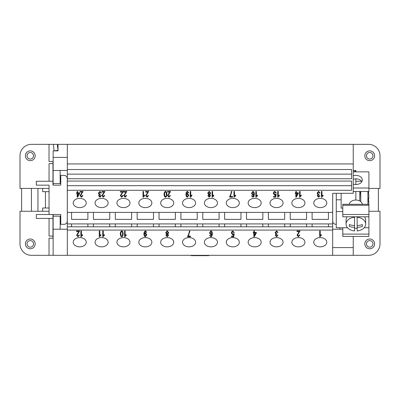 <?xml version="1.0" encoding="UTF-8"?>
<svg xmlns="http://www.w3.org/2000/svg" width="400" height="400" viewBox="0 0 400 400"><rect width="100%" height="100%" fill="white"/><g stroke="black" fill="none" stroke-linecap="round" stroke-linejoin="round"><path stroke-width="0.6" d="M369.72 248.795A4.895 4.895 0 0 1 364.825 243.9A4.895 4.895 0 0 1 369.72 239.005A4.895 4.895 0 0 1 374.615 243.9A4.895 4.895 0 0 1 369.72 248.795M369.72 247.16A3.265 3.265 0 0 1 366.455 243.9A3.265 3.265 0 0 1 369.72 240.635A3.265 3.265 0 0 1 372.985 243.9A3.265 3.265 0 0 1 369.72 247.16M369.72 160.67A4.895 4.895 0 0 0 374.615 155.775A4.895 4.895 0 0 0 369.72 150.88A4.895 4.895 0 0 0 364.825 155.775A4.895 4.895 0 0 0 369.72 160.67M369.72 159.04A3.265 3.265 0 0 0 372.985 155.775A3.265 3.265 0 0 0 369.72 152.51A3.265 3.265 0 0 0 366.455 155.775A3.265 3.265 0 0 0 369.72 159.04M30.28 150.88A4.895 4.895 0 0 1 35.175 155.775A4.895 4.895 0 0 1 30.28 160.67A4.895 4.895 0 0 1 25.385 155.775A4.895 4.895 0 0 1 30.28 150.88M30.28 152.51A3.265 3.265 0 0 1 33.545 155.775A3.265 3.265 0 0 1 30.28 159.04A3.265 3.265 0 0 1 27.015 155.775A3.265 3.265 0 0 1 30.28 152.51M30.28 239.005A4.895 4.895 0 0 0 25.385 243.9A4.895 4.895 0 0 0 30.28 248.795A4.895 4.895 0 0 0 35.175 243.9A4.895 4.895 0 0 0 30.28 239.005M30.28 240.635A3.265 3.265 0 0 0 27.015 243.9A3.265 3.265 0 0 0 30.28 247.16A3.265 3.265 0 0 0 33.545 243.9A3.265 3.265 0 0 0 30.28 240.635M73.2 242.235A6.53 4.615 0 0 1 79.73 237.62A6.53 4.615 0 0 1 86.255 242.235A6.53 4.615 0 0 1 79.73 246.85A6.53 4.615 0 0 1 73.2 242.235M95.07 242.235A6.53 4.615 0 0 1 101.595 237.62A6.53 4.615 0 0 1 108.125 242.235A6.53 4.615 0 0 1 101.595 246.85A6.53 4.615 0 0 1 95.07 242.235M116.935 242.235A6.53 4.615 0 0 1 123.465 237.62A6.53 4.615 0 0 1 129.99 242.235A6.53 4.615 0 0 1 123.465 246.85A6.53 4.615 0 0 1 116.935 242.235M138.805 242.235A6.53 4.615 0 0 1 145.33 237.62A6.53 4.615 0 0 1 151.86 242.235A6.53 4.615 0 0 1 145.33 246.85A6.53 4.615 0 0 1 138.805 242.235M160.67 242.235A6.53 4.615 0 0 1 167.2 237.62A6.53 4.615 0 0 1 173.725 242.235A6.53 4.615 0 0 1 167.2 246.85A6.53 4.615 0 0 1 160.67 242.235M182.54 242.235A6.53 4.615 0 0 1 189.065 237.62A6.53 4.615 0 0 1 195.595 242.235A6.53 4.615 0 0 1 189.065 246.85A6.53 4.615 0 0 1 182.54 242.235M204.405 242.235A6.53 4.615 0 0 1 210.935 237.62A6.53 4.615 0 0 1 217.46 242.235A6.53 4.615 0 0 1 210.935 246.85A6.53 4.615 0 0 1 204.405 242.235M226.275 242.235A6.53 4.615 0 0 1 232.8 237.62A6.53 4.615 0 0 1 239.33 242.235A6.53 4.615 0 0 1 232.8 246.85A6.53 4.615 0 0 1 226.275 242.235M248.14 242.235A6.53 4.615 0 0 1 254.67 237.62A6.53 4.615 0 0 1 261.195 242.235A6.53 4.615 0 0 1 254.67 246.85A6.53 4.615 0 0 1 248.14 242.235M270.01 242.235A6.53 4.615 0 0 1 276.535 237.62A6.53 4.615 0 0 1 283.065 242.235A6.53 4.615 0 0 1 276.535 246.85A6.53 4.615 0 0 1 270.01 242.235M291.875 242.235A6.53 4.615 0 0 1 298.405 237.62A6.53 4.615 0 0 1 304.93 242.235A6.53 4.615 0 0 1 298.405 246.85A6.53 4.615 0 0 1 291.875 242.235M313.745 242.235A6.53 4.615 0 0 1 320.27 237.62A6.53 4.615 0 0 1 326.8 242.235A6.53 4.615 0 0 1 320.27 246.85A6.53 4.615 0 0 1 313.745 242.235M73.2 202.99A6.53 4.615 0 0 1 79.73 198.375A6.53 4.615 0 0 1 86.255 202.99A6.53 4.615 0 0 1 79.73 207.605A6.53 4.615 0 0 1 73.2 202.99M95.07 202.99A6.53 4.615 0 0 1 101.595 198.375A6.53 4.615 0 0 1 108.125 202.99A6.53 4.615 0 0 1 101.595 207.605A6.53 4.615 0 0 1 95.07 202.99M116.935 202.99A6.53 4.615 0 0 1 123.465 198.375A6.53 4.615 0 0 1 129.99 202.99A6.53 4.615 0 0 1 123.465 207.605A6.53 4.615 0 0 1 116.935 202.99M138.805 202.99A6.53 4.615 0 0 1 145.33 198.375A6.53 4.615 0 0 1 151.86 202.99A6.53 4.615 0 0 1 145.33 207.605A6.53 4.615 0 0 1 138.805 202.99M160.67 202.99A6.53 4.615 0 0 1 167.2 198.375A6.53 4.615 0 0 1 173.725 202.99A6.53 4.615 0 0 1 167.2 207.605A6.53 4.615 0 0 1 160.67 202.99M182.54 202.99A6.53 4.615 0 0 1 189.065 198.375A6.53 4.615 0 0 1 195.595 202.99A6.53 4.615 0 0 1 189.065 207.605A6.53 4.615 0 0 1 182.54 202.99M204.405 202.99A6.53 4.615 0 0 1 210.935 198.375A6.53 4.615 0 0 1 217.46 202.99A6.53 4.615 0 0 1 210.935 207.605A6.53 4.615 0 0 1 204.405 202.99M226.275 202.99A6.53 4.615 0 0 1 232.8 198.375A6.53 4.615 0 0 1 239.33 202.99A6.53 4.615 0 0 1 232.8 207.605A6.53 4.615 0 0 1 226.275 202.99M248.14 202.99A6.53 4.615 0 0 1 254.67 198.375A6.53 4.615 0 0 1 261.195 202.99A6.53 4.615 0 0 1 254.67 207.605A6.53 4.615 0 0 1 248.14 202.99M270.01 202.99A6.53 4.615 0 0 1 276.535 198.375A6.53 4.615 0 0 1 283.065 202.99A6.53 4.615 0 0 1 276.535 207.605A6.53 4.615 0 0 1 270.01 202.99M291.875 202.99A6.53 4.615 0 0 1 298.405 198.375A6.53 4.615 0 0 1 304.93 202.99A6.53 4.615 0 0 1 298.405 207.605A6.53 4.615 0 0 1 291.875 202.99M313.745 202.99A6.53 4.615 0 0 1 320.27 198.375A6.53 4.615 0 0 1 326.8 202.99A6.53 4.615 0 0 1 320.27 207.605A6.53 4.615 0 0 1 313.745 202.99M361.9 181.69C360.705 179.865 358.69 178.905 355.85 178.81L353.235 179.195M353.235 175.73L355.85 175.345C359.805 175.625 361.98 177.165 362.375 179.96C361.98 182.76 359.805 184.295 355.85 184.575L355.85 178.81M349.34 204.295A6.53 4.615 0 0 1 355.85 200.055A6.53 4.615 0 0 1 362.355 204.295M357.155 216.795L357.155 217.22A9.79 6.925 0 0 1 365.64 224.08A9.79 6.925 0 0 1 357.155 230.945L357.155 227.405A15.415 10.9 180 0 0 362.375 226.415L362.375 224.57L362.375 226.415M357.155 228.245A9.79 6.925 0 0 1 355.85 228.31A9.79 6.925 0 0 1 354.54 228.245M364.745 216.795L365.64 219.68L365.64 224.08M360.355 191.48A85.775 85.775 0 0 1 360.745 201.62M359.765 191.48L359.765 200.98M360.765 191.48L360.765 201.635M367.915 191.48L367.915 204.295M191.16 255.32L191.16 255.65L208.84 255.65L208.84 255.32M200 255.32L200 255.65M353.235 236.41L353.235 255.32L53.13 255.32L53.13 214.51M368.75 204.295A65.255 65.255 0 0 0 368.88 201.47L368.49 201.47A64.86 64.86 0 0 0 368.49 198.205L368.88 198.205A65.255 65.255 0 0 0 368.365 191.48M368.49 198.205A64.86 64.86 0 0 1 368.49 201.47M353.235 170.46L355.85 170.46L354.05 171.865M355.85 200.055L355.85 191.48M355.85 171.865L355.85 170.465M349.32 224.57A15.415 10.9 0 0 0 354.54 225.56L354.54 227.405A15.415 10.9 180 0 1 349.32 226.415L349.32 224.57L349.32 226.415M354.54 225.56L354.54 217.22A9.79 6.925 0 0 0 346.055 224.08A9.79 6.925 0 0 0 354.54 230.945L354.54 227.405M354.54 217.22L354.54 216.795M357.155 217.22L357.155 225.56A15.415 10.9 0 0 0 362.375 224.57M357.155 225.56L357.155 227.405M346.055 224.08L346.055 219.68L346.95 216.795M355.85 184.575L353.235 184.19M342.79 227.745L342.79 236.41L368.905 236.41L368.905 234.1L342.79 234.1M364.16 227.745L368.905 227.745L368.905 234.1M368.905 214.485L368.905 204.295L342.79 204.295L342.79 216.795L368.905 216.795L368.905 214.485L342.79 214.485M347.535 227.745L336.265 227.745L336.265 199.805L341.16 199.805L341.16 208.125L342.79 208.125M336.265 211.585L342.79 211.585M353.235 191.48L368.905 191.48L368.905 171.865L353.235 171.865M368.905 227.745L368.905 216.795M336.265 199.805L336.265 193.31M341.16 199.805L341.16 193.31M353.235 188.015L368.905 188.015M355.85 181.25L361.605 181.25M67.325 157.395L53.13 157.395L53.13 150.87L54.135 150.87L53.34 144.35L57.285 144.35L58.025 150.395L54.135 150.87L58.025 150.87L58.025 144.35L368.575 144.35A11.425 11.425 0 0 1 380 155.775A11.425 11.425 0 0 0 368.575 144.35M53.13 185.165L53.13 157.395M53.13 161.485L49.02 161.485L49.02 144.35L53.34 144.35M49.05 188.415L20 188.415L20 155.775A11.425 11.425 0 0 1 31.425 144.35L49.02 144.35M58.025 150.395L58.025 150.87M67.325 169.525L351.605 169.525L351.605 178.755L67.325 178.755L67.325 163.935L353.235 163.935L353.235 144.35M353.235 163.935L353.235 193.31L332.675 193.31L332.675 212.38L67.325 212.38L67.325 185.68L351.605 185.68L351.605 181.065L351.605 190.295L67.325 190.295M80.06 191.425L80.06 192.085L82.255 192.11L80.06 192.11L80.06 191.425L83.025 191.425L80.63 195.615L81.475 196.635L82.355 195.48L82.92 195.55L81.465 197.22L80.065 195.62L82.255 192.11M82.92 195.53L81.465 197.195L80.065 195.595M83.025 191.405L80.63 195.615M83.025 191.425L82.96 191.895M101.925 191.425L101.925 192.085L104.12 192.11L101.925 192.11L101.925 191.425L104.89 191.425L102.495 195.615L103.345 196.635L104.22 195.48L104.785 195.55L103.33 197.22L101.93 195.62L104.12 192.11M104.785 195.53L103.33 197.195L101.93 195.595M104.89 191.405L102.495 195.615M104.89 191.425L104.83 191.895M123.795 191.425L123.795 192.085L125.99 192.11L123.795 192.11L123.795 191.425L126.76 191.425L124.365 195.615L125.21 196.635L126.09 195.48L126.655 195.55L125.2 197.22L123.8 195.62L125.99 192.11M126.655 195.53L125.2 197.195L123.8 195.595M126.76 191.405L124.365 195.615M126.76 191.425L126.695 191.895M145.66 191.425L145.66 192.085L147.855 192.11L145.66 192.11L145.66 191.425L148.625 191.425L146.235 195.615L147.08 196.635L147.955 195.48L148.52 195.55L147.065 197.22L145.665 195.62L147.855 192.11M148.52 195.53L147.065 197.195L145.665 195.595M148.625 191.405L146.235 195.615M148.625 191.425L148.565 191.895M167.53 191.425L167.53 192.085L169.725 192.11L167.53 192.11L167.53 191.425L170.495 191.425L168.1 195.615L168.945 196.635L169.825 195.48L170.39 195.55L168.935 197.22L167.535 195.62L169.725 192.11M170.39 195.53L168.935 197.195L167.535 195.595M170.495 191.405L168.1 195.615M170.495 191.425L170.435 191.895M190.215 191.425L190.215 197.195L190.57 197.195L190.215 197.22L190.215 191.425L190.765 191.425L190.765 195.94L191.865 195.085L191.865 195.77L190.57 197.22M191.865 195.085L191.865 195.75L190.57 197.195M190.765 195.915L190.765 191.425M212.085 191.425L212.085 197.195L212.44 197.195L212.085 197.22L212.085 191.425L212.63 191.425L212.63 195.94L213.73 195.085L213.73 195.77L212.44 197.22M213.73 195.085L213.73 195.75L212.44 197.195M212.63 195.915L212.63 191.425M233.95 191.425L233.95 197.195L234.305 197.195L233.95 197.22L233.95 191.425L234.5 191.425L234.5 195.94L235.6 195.085L235.6 195.77L234.305 197.22M235.6 195.085L235.6 195.75L234.305 197.195M234.5 195.915L234.5 191.425M255.82 191.425L255.82 197.195L256.175 197.195L255.82 197.22L255.82 191.425L256.365 191.425L256.365 195.94L257.47 195.085L257.47 195.77L256.175 197.22M257.47 195.085L257.47 195.75L256.175 197.195M256.365 195.915L256.365 191.425M277.685 191.425L277.685 197.195L278.04 197.195L277.685 197.22L277.685 191.425L278.235 191.425L278.235 195.94L279.335 195.085L279.335 195.77L278.04 197.22M279.335 195.085L279.335 195.75L278.04 197.195M278.235 195.915L278.235 191.425M299.555 191.425L299.555 197.195L299.91 197.195L299.555 197.22L299.555 191.425L300.1 191.425L300.1 195.94L301.205 195.085L301.205 195.77L299.91 197.22M301.205 195.085L301.205 195.75L299.91 197.195M300.1 195.915L300.1 191.425M321.425 191.425L321.425 197.195L321.775 197.195L321.425 197.22L321.425 191.425L321.97 191.425L321.97 195.94L323.07 195.085L323.07 195.77L321.775 197.22M323.07 195.085L323.07 195.75L321.775 197.195M321.97 195.915L321.97 191.425M317.915 194.555L317.08 193.135L318.585 191.33L320.01 192.96L319.465 193.05L318.585 191.89L317.665 193.095L318.545 194.24L318.93 194.165L318.865 194.785L317.865 195.715L318.6 196.64L319.41 195.595L319.955 195.725L318.61 197.22L317.3 195.725L317.915 194.53L317.08 193.11M319.955 195.7L318.61 197.195L317.3 195.7M318.865 194.785L317.865 195.735M318.865 194.76L318.925 194.165M319.465 193.05L318.585 191.915L317.665 193.12M319.465 193.025L320.01 192.935M297.79 193.46L296.385 193.435L296.385 196.065L297.79 193.46L296.385 193.46M295.835 191.425L296.385 191.425L296.385 192.81L298.33 192.81L298.33 193.46L296.285 197.195L295.835 197.195L295.835 193.46L295.235 193.46L295.235 192.81L295.835 192.81L295.835 191.425L295.835 192.785M295.235 192.81L295.235 193.435L295.835 193.46M295.835 197.175L296.285 197.175L298.33 193.435L298.33 192.81M296.385 192.785L296.385 191.425M273.52 196.445L273.52 197.1L275.74 197.1L276.175 194.16L275.74 197.12L273.52 197.12L273.52 196.445L275.305 196.445L275.54 194.895L274.695 195.26L273.31 193.39L273.665 192.03L274.84 191.33L276.275 192.94L275.695 193L274.84 191.89L273.895 193.325L274.84 191.89L275.695 193M275.54 194.895L274.695 195.235L273.31 193.365M273.895 193.325L274.845 194.635L275.66 194.07L276.175 194.16M275.695 192.98L276.275 192.915M253.8 193.295L252.89 191.91L252.045 193.255L252.91 194.545L253.8 193.295L252.89 191.89L252.045 193.255M253.885 194.4L252.795 195.17L251.48 193.3L252.88 191.33C253.74 191.515 254.26 192.45 254.435 194.13L253.955 196.56L252.82 197.22L251.555 195.78L252.1 195.725L252.86 196.64L253.325 196.45L253.885 194.375L252.795 195.145L251.48 193.28M254.435 194.105L253.955 196.535L252.82 197.195L251.555 195.76M230.315 196.44L232.51 196.44L232.51 197.12L229.61 197.12L231.105 193.015L231.315 191.425L231.88 191.425L230.315 196.44L231.88 191.405M229.61 196.575L229.61 197.1L232.51 197.1L232.51 196.44M209.2 194.81L208.475 195.72L209.205 196.64L209.935 195.76L209.2 194.81L208.475 195.72M209.935 195.76L209.2 194.83M210.115 193.095L209.2 191.91L208.295 193.07L209.215 194.25L210.115 193.095L209.2 191.89L208.295 193.07M209.82 194.56L210.5 195.735L209.21 197.22L207.91 195.715L208.57 194.56L207.73 193.075L209.205 191.33L210.68 193.1L209.82 194.56L210.68 193.075M208.57 194.56L207.73 193.055M210.5 195.71L209.21 197.195L207.91 195.69M188.24 195.25L187.345 193.985L186.475 195.285L187.33 196.635L188.24 195.25L187.345 194.01L186.475 195.305M186.405 194.005L187.48 193.385L188.805 195.27L187.4 197.22C186.55 197.03 186.04 196.1 185.865 194.43C186.025 192.605 186.56 191.57 187.47 191.33L188.725 192.765L188.195 192.825L187.455 191.89L186.405 194.005L187.455 191.89L188.195 192.825M188.805 195.25L187.4 197.195C186.55 197.01 186.04 196.08 185.865 194.41M188.195 192.805L188.72 192.74M166.37 194.275C166.265 192.775 165.965 191.985 165.475 191.91C164.995 191.965 164.695 192.75 164.585 194.25L164.585 194.275C164.695 195.77 164.995 196.56 165.48 196.635L166.09 196.22L166.37 194.25C166.265 192.75 165.965 191.965 165.475 191.89C164.995 191.99 164.695 192.775 164.585 194.275M166.495 191.925L166.935 194.275C166.81 195.99 166.32 196.97 165.475 197.22C164.635 197.025 164.15 196.045 164.02 194.275C164.15 192.565 164.635 191.585 165.475 191.33L166.495 191.925M166.935 194.25C166.81 195.965 166.32 196.945 165.475 197.195C164.635 197.005 164.15 196.02 164.02 194.25M143.005 191.425L143.005 197.195L143.36 197.195L143.005 197.22L143.005 191.425L143.55 191.425L143.55 195.94L144.655 195.085L144.655 195.77L143.36 197.22M144.655 195.085L144.655 195.75L143.36 197.195M143.55 195.915L143.55 191.425M120.315 191.425L120.315 192.085L122.51 192.11L120.315 192.11L120.315 191.425L123.285 191.425L120.89 195.615L121.735 196.635L122.61 195.48L123.175 195.55L121.72 197.22L120.325 195.62L122.51 192.11M123.175 195.53L121.72 197.195L120.325 195.595M123.285 191.405L120.89 195.615M123.285 191.425L123.22 191.895M99.24 194.555L98.405 193.135L99.91 191.33L101.335 192.96L100.785 193.05L99.91 191.89L98.99 193.095L99.865 194.24L100.25 194.165L100.19 194.785L99.19 195.715L99.925 196.64L100.73 195.595L101.28 195.725L99.935 197.22L98.625 195.725L99.24 194.53L98.405 193.11M101.28 195.7L99.935 197.195L98.625 195.7M100.19 194.785L99.19 195.735M100.19 194.76L100.25 194.165M100.785 193.05L99.91 191.915L98.99 193.12M100.785 193.025L101.33 192.935M79.11 193.46L77.705 193.435L77.705 196.065L79.11 193.46L77.705 193.46M77.16 191.425L77.705 191.425L77.705 192.81L79.655 192.81L79.655 193.46L77.605 197.195L77.16 197.195L77.16 193.46L76.555 193.46L76.555 192.81L77.16 192.81L77.16 191.425L77.16 192.785M76.555 192.81L76.555 193.435L77.16 193.46M77.16 197.175L77.605 197.175L79.655 193.435L79.655 192.81M77.705 192.785L77.705 191.425M67.325 185.68L67.325 178.755M67.325 181.065L351.605 181.065M80.88 230.975L80.88 236.745L81.235 236.745L80.88 236.765L80.88 230.975L81.425 230.975L81.425 235.485L82.525 234.635L82.525 235.32L81.235 236.765M82.525 234.635L82.525 235.295L81.235 236.745M81.425 235.465L81.425 230.975M102.745 230.975L102.745 236.745L103.1 236.745L102.745 236.765L102.745 230.975L103.295 230.975L103.295 235.485L104.395 234.635L104.395 235.32L103.1 236.765M104.395 234.635L104.395 235.295L103.1 236.745M103.295 235.465L103.295 230.975M124.615 230.975L124.615 236.745L124.97 236.745L124.615 236.765L124.615 230.975L125.16 230.975L125.16 235.485L126.26 234.635L126.26 235.32L124.97 236.765M126.26 234.635L126.26 235.295L124.97 236.745M125.16 235.465L125.16 230.975M167.2 234.355L166.48 235.265L167.21 236.185L167.935 235.305L167.2 234.355L166.48 235.265M167.935 235.305L167.2 234.38M167.2 231.435L166.3 232.615L167.22 233.8L168.115 232.64L167.2 231.435L166.3 232.615M168.115 232.64L167.2 231.46M167.825 234.105L168.5 235.28L167.215 236.765L165.915 235.265L166.575 234.105L165.735 232.625L167.21 230.88L168.68 232.645L167.825 234.105L168.68 232.625M166.575 234.105L165.735 232.6M168.5 235.255L167.215 236.745L165.915 235.24M210.895 231.435L210.05 232.805L210.91 234.095L211.8 232.845L210.895 231.435L210.05 232.805M211.8 232.845L210.895 231.46M211.89 233.95L210.8 234.72L209.48 232.85L210.88 230.88C211.745 231.065 212.265 231.995 212.435 233.675L211.955 236.105L210.825 236.765L209.555 235.33L210.105 235.27L210.86 236.185L211.33 235.995L211.89 233.925L210.8 234.695L209.48 232.825M212.435 233.65L211.955 236.085L210.825 236.745L209.555 235.305M255.79 233.03L254.385 233.005L254.385 235.63L255.79 233.03L254.385 233.03M253.84 230.995L254.385 230.995L254.385 232.38L256.335 232.38L256.335 233.03L254.285 236.765L253.84 236.765L253.84 233.03L253.235 233.03L253.235 232.38L253.84 232.38L253.84 230.995L253.84 232.355M253.235 232.38L253.235 233.005L253.84 233.03M253.84 236.745L254.285 236.745L256.335 233.005L256.335 232.38M254.385 232.355L254.385 230.995M296.995 230.975L296.995 231.635L299.19 231.655L296.995 231.655L296.995 230.975L299.96 230.975L297.57 235.185L299.96 230.95M297.57 235.185L298.415 236.18L299.29 235.025L299.855 235.1L298.4 236.765L297 235.165L299.19 231.655M299.855 235.075L298.4 236.745L297 235.145M299.96 230.975L299.9 231.445M319.685 230.975L319.685 236.745L320.04 236.745L319.685 236.765L319.685 230.975L320.23 230.975L320.23 235.485L321.33 234.635L321.33 235.32L320.04 236.765M321.33 234.635L321.33 235.295L320.04 236.745M320.23 235.465L320.23 230.975M275.92 234.1L275.085 232.68L276.59 230.88L278.015 232.505L277.465 232.6L276.59 231.44L275.67 232.645L276.545 233.79L276.93 233.71L276.87 234.33L275.87 235.26L276.6 236.185L277.41 235.145L277.96 235.27L276.615 236.765L275.3 235.27L275.92 234.08L275.085 232.66M277.96 235.25L276.615 236.745L275.3 235.25M276.87 234.33L275.87 235.285M276.87 234.31L276.93 233.71M277.465 232.6L276.59 231.465L275.67 232.67M277.465 232.575L278.01 232.485M233.545 234.54L232.7 234.9L231.31 233.035L231.665 231.675L232.84 230.975L234.28 232.585L233.7 232.645L232.84 231.535L231.895 232.945L232.85 234.28L233.665 233.715L234.18 233.805L233.745 236.765L231.525 236.765L231.525 236.09L233.31 236.09L233.545 234.52L232.7 234.88L231.31 233.01M231.525 236.09L231.525 236.745L233.745 236.745L234.175 233.8M233.7 232.645L232.84 231.555L231.895 232.965M233.7 232.625L234.275 232.56M188.315 236.085L190.51 236.085L190.51 236.765L187.615 236.765L189.105 232.66L189.32 231.07L189.885 231.07L188.315 236.085L189.885 231.05M187.615 236.215L187.615 236.745L190.51 236.745L190.51 236.085M146.24 234.795L145.345 233.535L144.475 234.83L145.335 236.18L146.24 234.795L145.345 233.555L144.475 234.855M145.47 230.88L146.725 232.31L146.2 232.375L145.46 231.435L144.415 233.695L145.485 232.93L146.81 234.82L145.4 236.765C144.555 236.58 144.045 235.65 143.865 233.98C144.03 232.155 144.565 231.12 145.47 230.88M146.81 234.795L145.4 236.745C144.555 236.555 144.045 235.625 143.865 233.955M146.2 232.375L145.46 231.46L144.405 233.55M146.2 232.35L146.725 232.29M121.74 231.435C121.26 231.515 120.96 232.3 120.85 233.795L120.85 233.82C120.96 235.32 121.26 236.105 121.745 236.18L122.355 235.77L122.635 233.795C122.525 232.3 122.23 231.51 121.74 231.435L121.74 231.46C121.26 231.535 120.96 232.325 120.85 233.82M122.635 233.82C122.525 232.32 122.23 231.535 121.74 231.46M122.76 231.47L123.2 233.82C123.075 235.535 122.585 236.52 121.74 236.765C120.9 236.575 120.415 235.59 120.285 233.82C120.41 232.115 120.895 231.13 121.74 230.88L122.76 231.47M123.2 233.795C123.075 235.515 122.585 236.495 121.74 236.745C120.9 236.55 120.415 235.57 120.285 233.795M99.27 230.975L99.27 236.745L99.625 236.745L99.27 236.765L99.27 230.975L99.815 230.975L99.815 235.485L100.92 234.635L100.92 235.32L99.625 236.765M100.92 234.635L100.92 235.295L99.625 236.745M99.815 235.465L99.815 230.975M76.58 230.975L76.58 231.635L78.775 231.655L76.58 231.655L76.58 230.975L79.55 230.975L77.155 235.185L79.55 230.95M77.155 235.185L78 236.18L78.875 235.025L79.44 235.1L77.985 236.765L76.585 235.165L78.775 231.655M79.44 235.075L77.985 236.745L76.585 235.145M79.55 230.975L79.485 231.445M353.235 247.585L332.675 247.585L332.675 230.07L67.325 230.07L67.325 212.38M67.325 255.32L67.325 230.07M378.37 211.26L378.37 188.415M368.575 191.48L368.575 193.32M368.575 198.205L368.575 201.47M31.425 211.26L31.425 188.415M21.63 188.415L21.63 211.26M380 243.9A11.425 11.425 0 0 1 368.575 255.32A11.425 11.425 0 0 0 380 243.9L380 211.26L368.905 211.26M67.325 174.14L351.605 174.14L351.605 169.525M328.43 212.38L328.43 219.375L312.11 219.375L312.11 212.38M306.565 212.38L306.565 219.375L290.245 219.375L290.245 212.38M284.695 212.38L284.695 219.375L268.375 219.375L268.375 212.38M262.83 212.38L262.83 219.375L246.51 219.375L246.51 212.38M240.96 212.38L240.96 219.375L224.64 219.375L224.64 212.38M219.095 212.38L219.095 219.375L202.775 219.375L202.775 212.38M197.225 212.38L197.225 219.375L180.905 219.375L180.905 212.38M175.36 212.38L175.36 219.375L159.04 219.375L159.04 212.38M153.49 212.38L153.49 219.375L137.17 219.375L137.17 212.38M131.625 212.38L131.625 219.375L115.305 219.375L115.305 212.38M109.755 212.38L109.755 219.375L93.435 219.375L93.435 212.38M87.89 212.38L87.89 219.375L71.57 219.375L71.57 212.38M332.675 230.07L332.675 223.92L67.325 223.92M332.675 223.92L332.675 212.38M328.43 223.92L328.43 226.81L312.11 226.81L312.11 223.92M306.565 223.92L306.565 226.81L290.245 226.81L290.245 223.92M284.695 223.92L284.695 226.81L268.375 226.81L268.375 223.92M262.83 223.92L262.83 226.81L246.51 226.81L246.51 223.92M240.96 223.92L240.96 226.81L224.64 226.81L224.64 223.92M219.095 223.92L219.095 226.81L202.775 226.81L202.775 223.92M197.225 223.92L197.225 226.81L180.905 226.81L180.905 223.92M175.36 223.92L175.36 226.81L159.04 226.81L159.04 223.92M153.49 223.92L153.49 226.81L137.17 226.81L137.17 223.92M131.625 223.92L131.625 226.81L115.305 226.81L115.305 223.92M109.755 223.92L109.755 226.81L93.435 226.81L93.435 223.92M87.89 223.92L87.89 226.81L71.57 226.81L71.57 223.92M93.435 226.81L87.89 226.81M115.305 226.81L109.755 226.81M137.17 226.81L131.625 226.81M159.04 226.81L153.49 226.81M180.905 226.81L175.36 226.81M202.775 226.81L197.225 226.81M224.64 226.81L219.095 226.81M246.51 226.81L240.96 226.81M268.375 226.81L262.83 226.81M290.245 226.81L284.695 226.81M332.675 226.81L328.43 226.81M312.11 226.81L306.565 226.81M71.57 226.81L67.325 226.81M52.965 185.15L60.765 185.165L60.765 175.36L64.03 175.36A3.265 3.265 0 0 1 67.295 178.62L67.295 221.05A3.265 3.265 0 0 1 64.03 224.315L60.765 224.315L60.765 214.51L36.32 214.51L36.32 218.425L52.965 218.425L52.965 214.525L49.05 214.525L49.05 185.165L36.32 185.165L36.32 181.25L52.965 181.25L52.965 185.165M52.965 218.425L52.965 236.065L49.05 236.065L49.05 218.425M52.965 161.485L52.965 181.25M52.965 163.61L49.05 163.61L49.05 181.25M52.965 236.065L52.965 238.185M53.13 255.32L49.02 255.32L49.02 238.185L53.13 238.185M67.295 221.05A3.265 3.265 0 0 1 64.03 224.315M64.03 175.36A3.265 3.265 0 0 1 67.295 178.62M42.685 211.26L42.685 207.995L45.46 207.995L45.46 191.675L49.05 191.675M45.46 191.675L42.685 191.675L42.685 188.415M37.95 188.415L37.95 211.26M49.05 207.995L45.46 207.995M49.02 255.32L31.425 255.32A11.425 11.425 0 0 1 20 243.9L20 211.26L49.05 211.26M60.765 216.155L53.13 216.155M67.325 170.46L53.13 170.46M53.13 183.52L60.765 183.52M368.905 188.415L380 188.415L380 155.775M353.235 255.32L368.575 255.32M332.705 193.31L332.705 221.05A3.265 3.265 0 0 0 335.97 224.315L336.265 224.315M339.855 227.745L339.855 229.21M342.79 229.21L332.675 229.21M332.675 247.585L332.675 255.32M67.325 163.935L67.325 144.35M53.13 229.21L67.325 229.21M60.145 229.21L60.145 216.155M60.145 183.52L60.145 170.46M368.905 205.255L342.79 205.255"/></g></svg>
